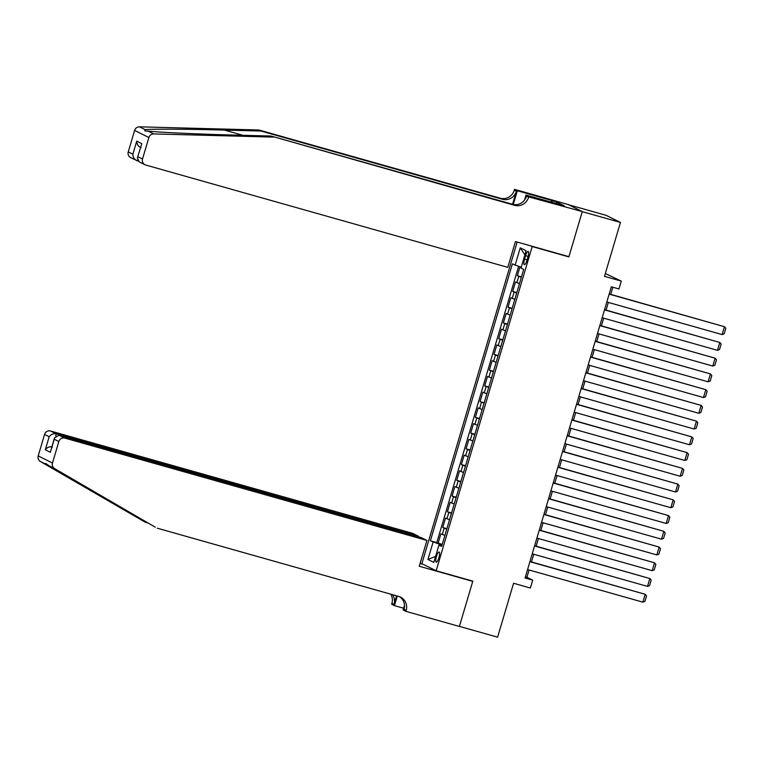 <?xml version="1.0" encoding="UTF-8"?>
<svg xmlns="http://www.w3.org/2000/svg" width="764" height="764" viewBox="0 0 764 764"><rect width="100%" height="100%" fill="white"/><g stroke="black" fill="none" stroke-linecap="round" stroke-linejoin="round"><path stroke-width="1.15" d="M438.918 557.691A5.262 1.356 -74.2 0 0 439.109 552.019A5.262 1.356 -74.2 0 0 436.445 556.469A5.262 1.356 -74.2 0 0 436.254 562.142A5.262 1.356 -74.2 0 0 438.918 557.691M517.152 242.035L421.871 563.67L436.148 570.765L532.193 246.543L530.999 245.951M568.406 204.676L606.186 215.352L620.454 222.448L604.486 276.358L621.294 281.104L605.327 273.531M436.148 570.765L472.82 581.127L459.412 626.375L497.612 637.176L513.58 583.266L530.388 588.022L532.718 580.153L526.931 577.269L529.08 569.992M567.662 256.312L568.855 256.905L582.264 211.657L620.454 222.448M519.997 266.731L517.343 275.699L521.478 276.864M519.472 283.645L515.471 281.992L512.673 291.437L516.817 292.602M514.812 299.383L510.81 297.731L508.012 307.176L512.157 308.35M510.151 315.121L506.15 313.469L503.352 322.914L507.497 324.089M505.481 330.86L501.49 329.208L498.691 338.653L502.827 339.827M500.821 346.598L496.829 344.946L494.031 354.391L498.166 355.566M496.161 362.346L492.159 360.684L489.371 370.129L493.506 371.304M491.5 378.084L487.499 376.432L484.701 385.868L488.845 387.042M486.84 393.823L482.838 392.171L480.04 401.606L484.185 402.781M482.17 409.561L478.178 407.909L475.38 417.345L479.525 418.519M477.51 425.3L473.518 423.648L470.719 433.092L474.855 434.258M472.849 441.038L468.857 439.386L466.059 448.831L470.194 449.996M468.189 456.776L464.187 455.124L461.389 464.569L465.534 465.734M463.528 472.515L459.527 470.863L456.729 480.308L460.873 481.473M458.868 488.253L454.866 486.601L452.068 496.046L456.213 497.211M454.198 503.992L450.206 502.34L447.408 511.784L451.543 512.95M449.538 519.73L445.546 518.078L442.748 527.523L446.883 528.698M621.294 281.104L618.964 288.973L611.324 286.815L525.078 577.995L532.718 580.153M525.575 255.711L524.553 259.177A5.09 1.318 -74.2 0 0 524.362 264.669A5.09 1.318 -74.2 0 0 526.94 260.362L527.972 256.905A5.09 1.318 -74.2 0 0 528.163 251.404A5.09 1.318 -74.2 0 0 525.575 255.711L528.105 256.427M441.85 545.677L438.937 545.066L441.64 546.413L523.693 269.396L520.991 268.059L526.119 250.745L520.255 247.832L515.127 265.137L512.424 263.8L430.371 540.807L440.732 544.646L440.503 545.391M438.937 545.066L433.809 562.38L427.945 559.458L433.073 542.154M521.334 277.351L517.343 275.699M518.641 266.283L436.788 542.621L442.222 544.436M444.877 535.469L440.876 533.816L438.087 543.261M446.739 529.175L442.748 527.523M451.4 513.437L447.408 511.784M456.07 497.698L452.068 496.046M460.73 481.96L456.729 480.308M465.391 466.221L461.389 464.569M470.051 450.483L466.059 448.831M474.711 434.745L470.719 433.092M479.381 419.006L475.38 417.345M484.042 403.268L480.04 401.606M488.702 387.52L484.701 385.868M493.363 371.781L489.371 370.129M498.023 356.043L494.031 354.391M502.683 340.305L498.691 338.653M507.353 324.566L503.352 322.914M512.014 308.828L508.012 307.176M516.674 293.089L512.673 291.437M568.855 256.905L532.193 246.543M531.477 561.932L533.75 554.253M536.137 546.193L538.41 538.515M540.797 530.455L543.07 522.777M545.458 514.716L547.731 507.038M550.118 498.978L552.391 491.3M554.779 483.24L557.061 475.561M559.449 467.501L561.721 459.823M564.109 451.763L566.382 444.085M568.769 436.024L571.042 428.346M573.43 420.276L575.703 412.598M578.09 404.538L580.363 396.86M582.76 388.8L585.033 381.121M587.42 373.061L589.693 365.383M592.081 357.323L594.354 349.645M596.741 341.584L599.014 333.906M601.402 325.846L603.675 318.168M606.062 310.108L608.345 302.429M610.732 294.369L612.843 287.245M442.05 545.019L440.732 544.646M525.412 576.839L526.931 577.269M521.258 267.142L515.127 265.137M436.788 542.621L430.371 540.807M524.897 254.87L520.255 247.832M427.945 559.458L435.575 556.412M609.156 294.13L724.453 326.715L609.214 293.939M606.826 302L722.123 334.584L724.453 326.715L725.8 328.319L724.167 333.82L722.123 334.584M258.92 129.995L261.03 131.045L224.406 130.071C189.291 129.097 151.845 128.887 145.103 129.632L144.797 130.892L148.082 131.121C158.759 132.325 199.538 134.197 234.452 135.075L271.086 136.04L512.482 204.274A11.508 11.097 116.4 0 0 526.444 196.281L582.283 211.571L568.932 256.666L515.452 241.558L507.802 267.362L145.704 165.024A4.928 4.756 116.4 0 1 142.524 159.007L148.885 137.52L134.617 130.424A4.928 4.756 -63.6 0 1 139.459 126.824L258.92 129.995L500.324 198.22A11.508 11.097 116.4 0 0 514.277 190.226L514.535 189.357L568.015 204.475L582.283 211.571M271.086 136.04L514.592 205.325A11.508 11.097 116.4 0 0 528.554 197.332M512.539 204.284L516.388 191.277A11.508 11.097 116.4 0 1 502.435 199.27L261.03 131.045M138.064 161.042L130.634 157.613A4.928 4.756 -63.6 0 1 128.247 151.912L134.617 130.424M148.082 131.121L153.726 133.929L273.197 137.09M551.045 202.145L551.56 200.426L552.171 200.731L551.704 202.326M559.582 204.561L564.204 205.736L556.755 202.03L552.171 200.731M559.62 204.437L526.014 195.068L528.812 196.463M514.535 189.357L517.333 190.752L513.274 204.465M551.56 200.426L517.333 190.752M524.534 200.063L526.014 195.068M153.726 133.929A4.928 4.756 116.4 0 0 148.885 137.52M556.755 202.03L556.288 203.625M128.247 151.912L132.86 154.204C133.003 157.48 134.454 159.676 137.205 160.793L137.434 160.001M132.86 154.204L136.727 141.139C136.871 144.415 138.322 146.612 141.073 147.729M136.727 141.139L141.779 143.651L137.405 157.833L139.163 161.853L144.912 164.718M141.779 143.651L137.405 157.833M157.346 528.211L398.741 596.436A11.508 11.097 -63.6 0 1 406.171 610.474L405.913 611.343L459.393 626.461L472.744 581.366L419.274 566.248L426.923 540.444L64.816 438.097A4.928 4.756 116.4 0 0 58.838 441.525L52.477 463.013A4.928 4.756 116.4 0 0 54.597 468.58L155.226 527.16L48.953 465.773C45.802 463.366 44.809 462.869 45.974 464.283L145.179 522.165L147.977 522.958M45.716 463.509L45.974 464.283L40.33 461.475L145.179 522.165M418.252 536.748L418.414 536.213L412.646 533.339L50.548 431.001L56.316 433.866L55.715 435.891M418.414 536.213L56.316 433.866C53.384 433.35 51.007 434.296 49.173 436.721L44.56 434.429L38.2 455.907L52.477 463.013M472.744 581.366L471.56 580.774M403.631 608.23L394.444 605.632L391.646 604.248L391.903 603.379A11.508 11.097 -63.6 0 0 390.786 594.191M405.913 611.343L403.115 609.949L404.519 605.241M423.065 564.262L420.114 563.421M426.923 540.444L421.155 537.569L59.048 435.232L64.816 438.097M396.564 595.824L394.014 604.429L391.903 603.379M397.29 596.025L394.444 605.632M40.33 461.475A4.928 4.756 -63.6 0 1 38.2 455.907M44.56 434.429A4.928 4.756 -63.6 0 1 50.548 431.001M399.515 596.694A11.508 11.097 -63.6 0 1 404.06 609.424L406.171 610.474M392.543 594.688A11.508 11.097 -63.6 0 1 394.014 604.429M58.838 441.525L54.225 439.233L54.445 437.906L59.048 435.232M54.225 439.233L50.357 452.298L54.445 437.906M50.357 452.298L45.305 449.786C47.139 447.36 49.517 446.415 52.439 446.93M604.496 309.869L719.793 342.453L604.553 309.678M602.166 317.738L717.463 350.323L719.793 342.453L721.14 344.058L719.507 349.559L717.463 350.323M599.836 325.607L715.133 358.192L599.893 325.416M597.505 333.476L712.793 366.061L715.133 358.192L716.479 359.796L714.846 365.307L712.793 366.061M595.175 341.346L710.463 373.93L595.232 341.155M592.845 349.215L708.132 381.809L710.463 373.93L711.809 375.535L710.186 381.045L708.132 381.809M590.515 357.084L705.802 389.678L590.562 356.893M588.175 364.953L703.472 397.547L705.802 389.678L707.149 391.273L705.516 396.783L703.472 397.547M585.845 372.822L701.142 405.417L585.902 372.631M583.515 380.701L698.812 413.286L701.142 405.417L702.488 407.011L700.855 412.522L698.812 413.286M581.184 388.57L696.481 421.155L581.242 388.379M578.854 396.44L694.151 429.024L696.481 421.155L697.828 422.75L696.195 428.26L694.151 429.024M576.524 404.309L691.821 436.893L576.581 404.118M574.194 412.178L689.491 444.763L691.821 436.893L693.168 438.488L691.535 443.999L689.491 444.763M571.864 420.047L687.151 452.632L571.921 419.856M569.533 427.916L684.821 460.501L687.151 452.632L688.507 454.227L686.874 459.737L684.821 460.501M567.203 435.786L682.491 468.37L567.26 435.595M564.873 443.655L680.161 476.239L682.491 468.37L683.837 469.965L682.214 475.475L680.161 476.239M562.533 451.524L677.83 484.109L562.591 451.333M560.203 459.393L675.5 491.978L677.83 484.109L679.177 485.703L677.544 491.214L675.5 491.978M557.873 467.262L673.17 499.847L557.93 467.071M555.543 475.132L670.84 507.716L673.17 499.847L674.516 501.442L672.883 506.952L670.84 507.716M553.212 483.001L668.51 515.585L553.27 482.81M550.882 490.87L666.179 523.455L668.51 515.585L669.856 517.18L668.223 522.691L666.179 523.455M548.552 498.739L663.849 531.324L548.609 498.548M546.222 506.608L661.509 539.193L663.849 531.324L665.196 532.928L663.563 538.429L661.509 539.193M543.892 514.478L659.179 547.062L543.949 514.287M541.561 522.347L656.849 554.931L659.179 547.062L660.526 548.667L658.902 554.167L656.849 554.931M539.231 530.216L654.519 562.801L539.279 530.025M536.891 538.085L652.189 570.67L654.519 562.801L655.865 564.405L654.232 569.915L652.189 570.67M534.561 545.954L649.858 578.539L534.619 545.763M532.231 553.824L647.528 586.408L649.858 578.539L651.205 580.143L649.572 585.654L647.528 586.408M529.901 561.693L645.198 594.287L529.958 561.502M527.571 569.562L642.868 602.156L645.198 594.287L646.545 595.882L644.911 601.392L642.868 602.156M516.884 282.69L518.746 276.396M442.289 534.523L444.151 528.22M446.95 518.785L448.812 512.482M451.61 503.037L453.482 496.743M456.27 487.298L458.142 481.005M460.94 471.56L462.803 465.266M465.601 455.822L467.463 449.528M470.261 440.083L472.123 433.79M474.921 424.345L476.784 418.051M479.582 408.606L481.454 402.313M484.252 392.868L486.114 386.574M488.912 377.129L490.774 370.836M493.573 361.391L495.435 355.098M498.233 345.653L500.095 339.35M502.893 329.914L504.765 323.611M507.554 314.176L509.426 307.873M512.224 298.428L514.086 292.134M527.084 259.894L524.553 259.177M224.406 130.071L242.885 135.295M512.482 204.274L514.592 205.325M502.435 199.27L500.324 198.22M137.912 156.715L142.524 159.007M139.459 126.824L145.103 129.632M516.388 191.277L514.277 190.226M113.674 503.877L116.472 504.67M45.305 449.786L49.173 436.721M54.597 468.58L48.953 465.773"/></g></svg>
